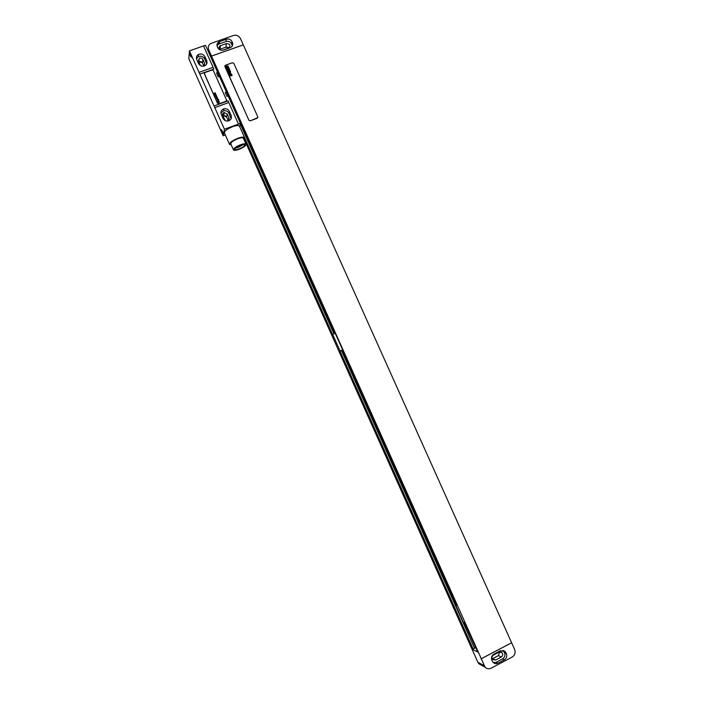 <?xml version="1.0" encoding="UTF-8"?>
<svg xmlns="http://www.w3.org/2000/svg" width="704" height="704" viewBox="0 0 704 704"><rect width="100%" height="100%" fill="white"/><g stroke="black" fill="none" stroke-linecap="round" stroke-linejoin="round"><path stroke-width="1.06" d="M208.454 51.858L208.71 49.738C207.768 47.159 208.402 45.091 210.61 43.56L233.385 35.499C236.509 34.742 238.876 35.781 240.486 38.597L514.615 649.422C515.724 652.678 514.906 655.222 512.16 657.052L491.128 668.202C488.893 669.24 486.878 668.897 485.065 667.19L478.905 663.802L477.866 662.244L244.165 139.119M208.71 49.738L211.534 56.065L243.302 44.871M232.038 41.677C230.745 39.415 228.844 38.588 226.336 39.195L218.891 41.87C217.096 43.085 216.586 44.739 217.342 46.825L217.686 47.608C218.979 49.87 220.889 50.697 223.406 50.09L230.683 47.485C232.593 46.288 233.156 44.607 232.382 42.451L232.038 41.677L231.651 43.947C230.366 41.694 228.483 40.876 225.984 41.483L218.574 44.15L217.026 45.813M232.329 45.857L231.651 43.947M222.429 50.301L228.862 48.022C230.789 45.338 229.988 43.842 226.45 43.542L220.132 45.804C218.522 47.212 218.618 48.638 220.405 50.063M228.888 48.004L225.887 47.142L219.586 49.403M219.956 47.01L219.006 47.344M228.21 47.414L225.966 47.115M211.534 56.065L243.294 44.915M485.065 667.19L211.526 56.109M244.288 138.961L331.839 334.902L335.157 333.142M456.394 604.366L455.506 604.815L463.258 622.169L464.622 622.767L477.717 652.045L472.296 649.255L339.302 351.604L340.085 351.014L332.596 334.242M455.506 604.815L456.834 605.343L223.23 82.755L222.974 84.339M219.094 75.882L218.02 73.462M215.6 67.839L215.829 66.194L214.306 62.788L214.086 64.451M339.302 351.604L339.926 351.331L473.141 649.053L474.566 648.305L341.51 350.601L340.058 351.234L473.141 649.053M472.296 649.255L472.912 648.93M244.675 138.169L332.376 334.426M340.085 351.014L342.654 349.906M341.519 350.636L342.716 350.046M241.718 124.775L334.902 333.247M464.235 622.6L475.825 647.821M342.487 350.222L456.148 604.49M239.677 126.597L332.499 334.321M240.742 125.136L333.934 333.661M474.478 648.111L475.42 647.618M223.863 84.163L223.036 84.471M481.642 665.306L478.905 663.802M495.581 660.035L501.292 657.017C502.938 655.741 503.14 654.254 501.908 652.546L499.092 652.115L493.381 655.125C491.744 656.383 491.524 657.862 492.73 659.578L495.581 660.035L492.747 658.583L498.414 655.591L499.567 651.93M493.337 662.649L496.118 662.279L502.586 658.856C504.777 657.386 505.437 655.362 504.557 652.766L502.973 650.338M493.865 654.166C491.647 655.644 490.978 657.686 491.867 660.299L493.117 662.438C494.56 663.766 496.153 664.022 497.913 663.212L504.416 659.762C506.616 658.293 507.276 656.251 506.387 653.646L505.067 651.446L500.368 650.742L493.865 654.166M481.008 658.9L511.632 642.778M480.982 658.882L511.597 642.761M224.814 66L248.882 120.217L250.307 120.833L257.858 117.577M233.842 63.369L232.408 62.744L225.377 65.252L224.893 66.546L248.89 120.182L250.325 120.789L257.259 118.219L257.805 116.873L233.842 63.369M189.446 50.846L199.038 72.345L213.101 67.355L203.526 45.927L189.446 50.846L188.857 58.828L223.186 135.819L225.35 135.01M202.171 62.498L198.748 61.97L199.285 58.326L198.378 61.134L200.482 65.613M225.738 116.01L223.828 115.597M223.687 115.606L222.746 115.738M228.809 120.032L228.615 119.592M204.354 65.683L204.609 63.43L203.887 66.132L202.506 63.034C201.643 61.626 200.455 61.222 198.942 61.82M224.03 113.705L223.071 113.837M228.228 120.648L226.626 117.066L223.687 115.632L222.869 116.01M204.609 63.43L202.875 59.55C202.013 58.124 200.816 57.71 199.285 58.326M206.721 63.818L204.67 58.916C203.104 56.338 200.939 55.607 198.185 56.725L196.486 58.652M231.097 118.774L228.994 113.362C227.814 111.223 226.028 110.352 223.617 110.757L220.889 113.001M227.102 121.07L227.322 121.035C228.879 120.516 229.416 119.478 228.941 117.92L227.198 114.013L224.233 112.561C222.746 113.115 222.244 114.154 222.71 115.658L225.482 120.718M204.917 56.707C203.342 54.111 201.168 53.372 198.396 54.498C196.548 55.748 196.011 57.438 196.777 59.567L198.528 63.474C200.015 65.974 202.118 66.748 204.829 65.798C206.844 64.574 207.451 62.85 206.659 60.606L204.917 56.707L204.67 58.916M199.038 72.345L214.016 105.996L228.043 100.883L228.809 102.511L214.782 107.633L224.426 129.246L240.425 123.367L205.524 45.294L203.553 45.989M228.809 102.511L238.436 124.054M229.363 111.417C228.184 109.27 226.38 108.398 223.96 108.803C221.302 109.815 220.396 111.681 221.25 114.4L223.001 118.325C224.11 120.375 225.826 121.273 228.149 121C230.982 120.067 231.977 118.184 231.114 115.342L229.363 111.417L228.994 113.362M214.016 105.996L214.782 107.633M223.186 135.819L224.426 129.246M191.611 57.262C190.872 57.094 190.238 55.66 189.702 52.976L189.746 52.791C190.485 53.31 191.11 54.727 191.611 57.059L191.611 57.262M223.045 133.962C222.218 133.575 221.584 132.15 221.144 129.703L221.179 129.598C221.918 130.064 222.543 131.428 223.054 133.698L223.045 133.962M217.712 72.556L216.506 72.987L218.249 76.886L219.454 76.454M226.433 92.074L225.236 92.506L226.978 96.413L228.175 95.982M239.677 126.623L240.425 123.367M204.292 73.366L217.474 103.277L218.838 103.919L225.931 101.341L226.574 100.575M243.91 139.41L244.622 137.702L239.474 126.174C238.691 125.198 236.377 125.374 232.54 126.702C227.093 128.982 224.382 131.041 224.4 132.871L229.53 144.373M213.101 67.355L213.849 69.106L199.786 74.105M244.622 137.702C243.857 136.778 241.56 136.981 237.732 138.327C232.285 140.615 229.557 142.639 229.548 144.408L231.282 144.989M243.408 138.292L243.39 138.257C242.757 137.482 240.83 137.658 237.626 138.785C233.068 140.686 230.789 142.384 230.78 143.871L233.438 149.829M239.228 149.292C243.751 147.391 246.03 145.71 246.066 144.241C245.441 143.493 243.522 143.678 240.319 144.813C235.761 146.722 233.473 148.403 233.455 149.864C234.098 150.612 236.025 150.427 239.228 149.292M239.342 148.817C242.915 147.321 244.71 145.992 244.746 144.839C244.244 144.25 242.73 144.399 240.196 145.288C236.606 146.793 234.802 148.122 234.784 149.274C235.294 149.864 236.808 149.714 239.342 148.817M235.347 148.078L238.647 147.268L243.487 144.478M225.931 101.306L226.494 99.959L213.409 70.655L211.966 70.039L204.943 72.538L204.371 73.876L217.483 103.242L218.847 103.884L225.931 101.341M191.479 56.311L190.52 53.68M222.922 132.994L221.945 130.416M227.902 66.211L227.251 66.317L227.902 66.211M228.034 65.833L225.887 66.194L226.943 66.405L226.23 66.959L227.665 66.722L228.263 66.537L228.034 65.833M228.369 67.584L228.413 66.827L226.389 67.17L226.67 67.804L228.228 67.144L228.369 67.584M228.862 67.681L226.714 68.042L228.272 68.35L229.099 68.209L228.862 67.681M229.363 68.807L227.225 69.177L227.462 69.705L229.601 69.344L229.363 68.807M229.671 69.494L227.533 69.863L229.671 69.494M228.914 70.391L229.381 70.365L228.914 70.391M228.668 70.435L229.68 70.594L229.442 70.066L228.043 70.233L228.043 70.875L228.668 70.435M230.226 70.726L228.078 71.095L229.029 71.218L228.395 71.79L230.129 71.456L229.319 71.183L230.226 70.726M230.586 71.535L228.562 72.186L230.586 71.535M230.305 72.82L230.41 72.098L228.668 72.406L230.305 72.82M230.551 73.181L229.381 73.436L230.551 73.181M230.419 72.899L229.134 73.471L230.956 73.454L230.419 72.899M231 74.378L231.106 73.647L229.354 73.946L231 74.017L229.654 74.606L231 74.378M231.475 74.466L229.724 74.765L231.475 74.466M232.065 74.835L229.926 75.205L230.868 75.337L230.234 75.909L231.968 75.574L231.158 75.302L232.065 74.835M215.142 92.717L214.157 93.174L215.002 93.227L214.447 93.817L215.582 93.694L214.72 93.614L215.142 92.717M215.758 94.09L214.773 94.556L215.626 94.635L215.054 95.198L216.19 95.075L215.336 94.987L215.908 94.433L215.134 94.53L215.758 94.09M216.374 95.471L215.389 95.929L216.242 96.017L215.67 96.571L216.806 96.448L215.952 96.369L216.524 95.806L215.75 95.911L216.374 95.471M216.137 97.618L217.342 97.645L217.096 97.09L216.137 97.618M217.263 98.129L217.73 98.85L217.254 97.953L217.052 98.991L216.577 98.27L216.929 99.141L217.263 98.129M217.175 99.942L218.83 99.73L217.994 99.114L217.175 99.942M218.055 101.904L218.874 101.499L218.618 100.663L218.724 101.411L217.73 101.024L218.055 101.904M218.504 101.49L217.888 101.033L218.504 101.49M218.592 102.775L219.551 101.93L218.592 102.775M226.336 39.195L225.984 41.483M232.382 42.451L231.994 44.713M219.586 41.554L219.261 43.833M220.528 45.619L220.009 49.21M226.45 43.542L225.887 47.142M484.009 665.597L477.866 662.244M501.292 657.017L498.414 655.591M497.913 663.212L496.118 662.279M504.416 659.762L502.586 658.856M506.387 653.646L504.557 652.766M506.026 652.828L504.187 651.957M202.506 63.034L202.875 59.55M206.659 60.606L206.404 62.797M231.114 115.342L230.727 117.26M239.994 125.25L241.912 124.538M240.029 125.066L241.85 124.397M237.002 115.729L237.838 115.421M236.086 113.661L236.914 113.362M226.626 117.066L227.198 114.013M228.439 120.472L228.941 117.92M218.574 44.15L218.891 41.87M500.465 651.851L501.908 652.546M503.237 650.584L505.067 651.446M219.622 49.386L220.132 45.804M198.185 56.725L198.396 54.498M223.617 110.757L223.96 108.803M239.95 125.435L241.974 124.678M243.39 138.257L246.066 144.241M223.687 115.632L224.233 112.561"/></g></svg>
